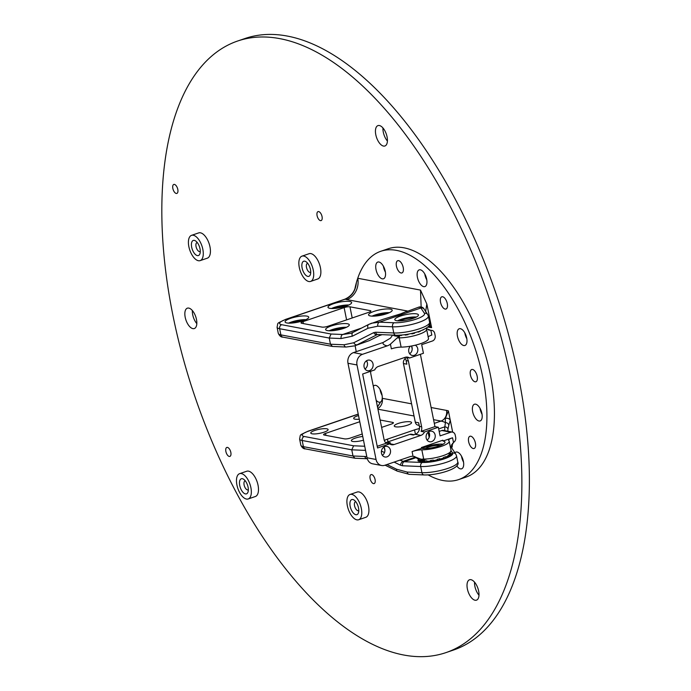 <?xml version="1.0" encoding="UTF-8"?>
<svg xmlns="http://www.w3.org/2000/svg" width="691" height="691" viewBox="0 0 691 691"><rect width="100%" height="100%" fill="white"/><g stroke="black" fill="none" stroke-linecap="round" stroke-linejoin="round"><path stroke-width="1.04" d="M245.305 480.858A4.742 2.272 -108.8 0 0 245.055 480.91A4.742 2.272 -108.8 0 0 244.433 486.136A4.742 2.272 -108.8 0 0 248.112 489.884A4.742 2.272 -108.8 0 0 248.345 489.772M242.368 478.708A7.972 3.826 -108.8 0 0 240.727 488.71A7.972 3.826 -108.8 0 0 248.034 491.949A7.972 3.826 -108.8 0 0 243.733 479.329A7.972 3.826 -108.8 0 0 242.368 478.708M241.332 473.577A13.354 6.409 -108.8 0 0 239.596 473.672A13.354 6.409 -108.8 0 0 237.834 488.382A13.354 6.409 -108.8 0 0 248.216 498.954A13.354 6.409 -108.8 0 0 250.488 485.937A13.354 6.409 -108.8 0 0 241.332 473.577M248.216 498.954L255.368 496.509A13.354 6.409 -108.8 0 0 257.639 483.493A13.354 6.409 -108.8 0 0 248.484 471.132A13.354 6.409 -108.8 0 0 246.747 471.236L239.596 473.672M227.443 447.405A4.742 2.272 -108.8 0 0 226.821 447.44A4.742 2.272 -108.8 0 0 226.199 452.657A4.742 2.272 -108.8 0 0 229.878 456.414A4.742 2.272 -108.8 0 0 230.69 451.793A4.742 2.272 -108.8 0 0 227.443 447.405M318.655 211.584A4.742 2.272 -108.8 0 0 318.041 211.619A4.742 2.272 -108.8 0 0 317.411 216.844A4.742 2.272 -108.8 0 0 321.099 220.593A4.742 2.272 -108.8 0 0 321.902 215.972A4.742 2.272 -108.8 0 0 318.655 211.584M371.68 474.57A4.742 2.272 -108.8 0 0 371.067 474.605A4.742 2.272 -108.8 0 0 370.445 479.83A4.742 2.272 -108.8 0 0 374.125 483.579A4.742 2.272 -108.8 0 0 374.937 478.958A4.742 2.272 -108.8 0 0 371.68 474.57M174.408 184.419A4.742 2.272 -108.8 0 0 173.795 184.454A4.742 2.272 -108.8 0 0 173.173 189.671A4.742 2.272 -108.8 0 0 176.853 193.42A4.742 2.272 -108.8 0 0 177.656 188.807A4.742 2.272 -108.8 0 0 174.408 184.419M379.359 125.52A10.771 5.174 -108.8 0 0 377.951 125.607A10.771 5.174 -108.8 0 0 376.535 137.466A10.771 5.174 -108.8 0 0 384.904 145.991A10.771 5.174 -108.8 0 0 386.744 135.488A10.771 5.174 -108.8 0 0 379.359 125.52M470.934 579.689A10.771 5.174 -108.8 0 0 469.535 579.775A10.771 5.174 -108.8 0 0 468.109 591.634A10.771 5.174 -108.8 0 0 476.488 600.159A10.771 5.174 -108.8 0 0 478.319 589.656A10.771 5.174 -108.8 0 0 470.934 579.689M188.764 308.091A10.771 5.174 -108.8 0 0 187.356 308.169A10.771 5.174 -108.8 0 0 185.939 320.028A10.771 5.174 -108.8 0 0 194.309 328.553A10.771 5.174 -108.8 0 0 196.149 318.05A10.771 5.174 -108.8 0 0 188.764 308.091M200.157 260.619L207.309 258.184A13.354 6.409 -108.8 0 0 209.58 245.158A13.354 6.409 -108.8 0 0 200.433 232.807A13.354 6.409 -108.8 0 0 198.688 232.902L191.537 235.346A13.354 6.409 -108.8 0 0 189.775 250.047A13.354 6.409 -108.8 0 0 200.157 260.619A13.354 6.409 -108.8 0 0 202.428 247.603A13.354 6.409 -108.8 0 0 193.281 235.242A13.354 6.409 -108.8 0 0 191.537 235.346M310.596 281.418L317.748 278.983A13.354 6.409 -108.8 0 0 320.019 265.957A13.354 6.409 -108.8 0 0 310.864 253.606A13.354 6.409 -108.8 0 0 309.127 253.701L301.976 256.145A13.354 6.409 -108.8 0 0 300.214 270.855A13.354 6.409 -108.8 0 0 310.596 281.418A13.354 6.409 -108.8 0 0 312.868 268.402A13.354 6.409 -108.8 0 0 303.712 256.041A13.354 6.409 -108.8 0 0 301.976 256.145M279.622 38.601A323.051 155.138 71.2 0 1 501.156 337.528A323.051 155.138 71.2 0 1 446.127 652.554A323.051 155.138 71.2 0 1 195.009 396.884A323.051 155.138 71.2 0 1 237.557 41.045A323.051 155.138 71.2 0 1 279.622 38.601M426.684 279.224A8.396 4.034 71.2 0 1 425.103 274.603M385.284 271.425A8.396 4.034 71.2 0 1 383.755 267.037A8.396 4.034 71.2 0 1 383.704 266.804M381.993 394.768A8.396 4.034 71.2 0 1 380.413 390.147M463.428 461.45A8.396 4.034 71.2 0 1 461.847 456.829M481.938 413.589A8.396 4.034 71.2 0 1 480.366 408.968M466.719 338.106A8.396 4.034 71.2 0 1 465.147 333.485M358.655 519.753L365.798 517.309A13.354 6.409 -108.8 0 0 368.078 504.292A13.354 6.409 -108.8 0 0 358.923 491.932A13.354 6.409 -108.8 0 0 357.178 492.035L350.026 494.471A13.354 6.409 -108.8 0 0 348.273 509.181A13.354 6.409 -108.8 0 0 358.655 519.753A13.354 6.409 -108.8 0 0 360.927 506.736A13.354 6.409 -108.8 0 0 351.771 494.376A13.354 6.409 -108.8 0 0 350.026 494.471M352.807 499.515A7.972 3.826 -108.8 0 0 351.166 509.509A7.972 3.826 -108.8 0 0 358.474 512.748A7.972 3.826 -108.8 0 0 354.172 500.129A7.972 3.826 -108.8 0 0 352.807 499.515M387.418 141.05A10.771 5.174 71.2 0 1 382.952 127.973M478.993 595.219A10.771 5.174 71.2 0 1 474.536 582.15M196.823 323.621A10.771 5.174 71.2 0 1 192.357 310.544M237.557 41.045L245.063 38.489A323.051 155.138 71.2 0 1 287.128 36.036A323.051 155.138 71.2 0 1 508.662 334.962A323.051 155.138 71.2 0 1 453.642 649.989L446.127 652.554M197.246 242.532A4.742 2.272 -108.8 0 0 196.995 242.584A4.742 2.272 -108.8 0 0 196.374 247.801A4.742 2.272 -108.8 0 0 200.062 251.55A4.742 2.272 -108.8 0 0 200.286 251.438M307.685 263.331A4.742 2.272 -108.8 0 0 307.435 263.383A4.742 2.272 -108.8 0 0 306.813 268.6A4.742 2.272 -108.8 0 0 310.492 272.349A4.742 2.272 -108.8 0 0 310.725 272.237M355.744 501.657A4.742 2.272 -108.8 0 0 355.494 501.718A4.742 2.272 -108.8 0 0 354.872 506.935A4.742 2.272 -108.8 0 0 358.551 510.684A4.742 2.272 -108.8 0 0 358.784 510.571M194.318 240.382A7.972 3.826 -108.8 0 0 192.668 250.384A7.972 3.826 -108.8 0 0 199.984 253.614A7.972 3.826 -108.8 0 0 195.674 240.995A7.972 3.826 -108.8 0 0 194.318 240.382M304.748 261.181A7.972 3.826 -108.8 0 0 303.107 271.183A7.972 3.826 -108.8 0 0 310.423 274.413A7.972 3.826 -108.8 0 0 306.113 261.794A7.972 3.826 -108.8 0 0 304.748 261.181M452.536 437.783A8.612 1.978 -11.4 0 0 448.597 440.331A8.612 1.978 -11.4 0 0 448.796 440.642A17.232 3.965 -11.4 0 1 449.202 441.273L451.059 450.523A17.232 3.965 -11.4 0 1 441.895 456.043A17.232 3.965 -11.4 0 1 423.695 459.092L421.83 449.841A8.612 1.978 -11.4 0 0 412.078 451.577L421.579 448.338A12.922 2.971 -11.4 0 0 436.107 446.844A12.922 2.971 -11.4 0 0 444.978 442.128A12.922 2.971 -11.4 0 0 443.035 441.022L452.536 437.783L453.486 442.473L450.532 447.898M439.191 431.409L441.799 430.519L450.817 432.221A4.31 3.645 -79.3 0 1 452.441 432.091A4.31 3.645 -79.3 0 1 455.222 435.105L455.671 437.351A4.31 3.645 -79.3 0 1 453.849 442.205A12.922 10.935 -79.3 0 0 453.486 442.473M385.837 442.853A4.31 3.645 -79.3 0 1 387.012 442.18L409.901 434.371L413.278 435.01L415.248 434.337A6.461 5.468 100.7 0 0 419.368 426.347L421.622 426.77L408.364 361.022A6.461 5.468 100.7 0 0 406.17 357.385L409.556 358.016L423.436 353.282L421.691 344.654L432.419 340.991A4.31 3.645 100.7 0 0 435.166 335.662L434.717 333.425A4.31 3.645 100.7 0 0 431.935 330.41A4.31 3.645 100.7 0 0 431.296 330.358L428.593 329.996M422.711 330.013A3.23 2.565 60.7 0 1 422.814 330.117A16.368 3.766 -11.4 0 0 423.73 329.547M417.865 331.81A3.23 1.598 70.9 0 1 418.107 332.138A16.368 3.766 -11.4 0 0 420.309 331.309L420.249 330.998M411.741 333.451L411.879 333.908A16.368 3.766 -11.4 0 0 414.6 333.226L414.505 332.777M407.932 334.219L407.966 334.686A16.368 3.766 -11.4 0 1 405.211 335.1L405.125 334.66M401.67 335.049A3.23 1.641 86.6 0 0 401.575 335.446A16.368 3.766 -11.4 0 1 399.251 335.515L399.191 335.221M396.574 335.256A3.23 2.591 97.1 0 0 396.522 335.368A16.368 3.766 -11.4 0 1 395.606 335.221M421.519 459.204A8.612 1.978 168.6 0 1 423.695 459.092L424.473 460.413L413.028 456.267A12.922 10.935 -79.3 0 0 409.659 456.794L384.861 465.25A8.612 7.29 -79.3 0 1 381.613 465.501L372.596 463.808A8.612 7.29 -79.3 0 1 367.042 457.779L347.979 363.267A8.612 7.29 100.7 0 1 353.472 352.609L383.125 342.494A28.288 6.504 -11.4 0 0 387.288 345.854A12.922 10.935 100.7 0 0 390.424 344.161L397.075 337.985L399.45 336.318L399.251 337.873A17.232 3.965 -11.4 0 0 417.45 334.824A17.232 3.965 -11.4 0 0 426.623 329.296L426.209 328.173M431.296 330.358A12.922 10.935 100.7 0 1 430.873 330.358L426.416 328.622M430.873 330.358L431.823 335.049A8.612 1.978 -11.4 0 0 428.161 336.94M411.793 333.442L411.879 333.908M407.88 334.228L407.966 334.686M410.368 346.208A5.381 4.561 100.7 0 0 408.787 351.702A5.381 4.561 100.7 0 0 412.259 355.459A5.381 4.561 100.7 0 0 417.589 351.607A5.381 4.561 100.7 0 0 415.231 345.198M411.508 346.001A5.381 4.561 -79.3 0 1 409.659 353.749M367.517 360.279A5.381 4.561 100.7 0 0 363.967 365.764A5.381 4.561 100.7 0 0 367.56 370.704A5.381 4.561 100.7 0 0 373.028 366.256A5.381 4.561 100.7 0 0 369.547 360.123A5.381 4.561 100.7 0 0 367.517 360.279M366.506 360.771A5.381 4.561 -79.3 0 1 364.96 368.994M411.611 346.191L412.199 349.093M387.288 345.854L362.49 354.31A8.612 7.29 100.7 0 0 356.997 364.96L376.051 459.472A8.612 7.29 -79.3 0 0 381.613 465.501M409.556 358.016A6.461 5.468 100.7 0 0 407.578 357.143A6.461 5.468 100.7 0 0 405.142 357.325L378.322 366.472A6.461 5.468 100.7 0 0 374.738 369.892L362.645 374.021L377.562 447.984L389.655 443.855L386.269 443.225L377.217 446.308M450.817 432.221L440.089 435.874L438.344 427.245L434.967 426.615L420.387 354.319M386.269 443.225A6.461 5.468 -79.3 0 1 384.075 439.58L370.817 373.831A6.461 5.468 100.7 0 1 370.765 371.248M404.555 357.523A6.461 5.468 -79.3 0 1 406.109 360.598L406.835 364.166L403.449 363.526L415.274 422.149A4.31 3.645 -79.3 0 0 418.046 425.164L419.169 425.371M419.368 426.347L418.651 422.78L415.274 422.149M397.075 337.985A8.612 1.978 168.6 0 1 399.251 337.873L401.117 347.115A17.232 3.965 -11.4 0 0 419.316 344.075A17.232 3.965 -11.4 0 0 428.48 338.547L426.623 329.296M401.117 347.115A8.612 1.978 -11.4 0 0 391.365 348.851L390.424 344.161M383.125 342.494L390.527 338.098L392.583 335.1M421.622 426.77A6.461 5.468 -79.3 0 1 421.087 431.348L424.464 431.987A6.461 5.468 -79.3 0 1 420.879 435.399L394.06 444.546A6.461 5.468 -79.3 0 1 391.624 444.736A6.461 5.468 -79.3 0 1 389.655 443.855M434.967 426.615L421.087 431.348M441.799 430.519A4.31 3.645 -79.3 0 1 443.423 430.398L452.441 432.091M384.896 450.636L384.317 447.733M409.901 434.371A4.31 3.645 -79.3 0 1 411.525 434.25L414.09 434.734M429.595 435.39L429.007 432.488M405.367 358.612A4.31 3.645 100.7 0 0 403.449 363.526M366.921 361.462A4.31 3.645 100.7 0 0 367.284 362.395M425.19 448.545A8.828 2.03 168.6 0 1 432.566 445.98A8.828 2.03 168.6 0 1 440.374 445.479M388.152 443.579A6.461 5.468 100.7 0 0 388.428 443.484L390.398 442.819L387.012 442.18M386.986 456.846A5.381 4.561 -79.3 0 1 384.956 457.001A5.381 4.561 -79.3 0 1 381.475 450.86A5.381 4.561 -79.3 0 1 386.951 446.412A5.381 4.561 -79.3 0 1 390.545 451.361A5.381 4.561 -79.3 0 1 386.986 456.846M382.365 455.291A5.381 4.561 100.7 0 0 383.911 447.06M431.685 441.601A5.381 4.561 -79.3 0 1 429.655 441.756A5.381 4.561 -79.3 0 1 426.174 435.615A5.381 4.561 -79.3 0 1 431.65 431.167A5.381 4.561 -79.3 0 1 435.244 436.116A5.381 4.561 -79.3 0 1 431.685 441.601M427.055 440.046A5.381 4.561 100.7 0 0 428.61 431.815M421.83 449.841A17.232 3.965 -11.4 0 0 440.029 446.801A17.232 3.965 -11.4 0 0 449.202 441.273M424.62 461.338L422.84 461.199A3.23 2.591 -82.9 0 1 421.804 460.776L422.02 461.847M420.594 461.908L420.309 460.5A16.368 3.766 -11.4 0 0 421.804 460.776M450.998 454.583L450.705 453.149M450.679 454.635L450.472 453.581M449.686 456.077L449.4 454.687A16.368 3.766 -11.4 0 1 448.096 455.524L448.312 456.587M445.678 457.131L447.302 456.319A3.23 2.565 -119.3 0 0 448.096 455.524M445.842 457.96L445.591 456.716A16.368 3.766 -11.4 0 1 443.397 457.554L443.622 458.669M439.545 459.273L442.758 458.288A3.23 1.598 -109.1 0 0 443.397 457.554M440.124 459.826L439.882 458.634A16.368 3.766 -11.4 0 1 437.17 459.316L437.412 460.5M436.997 459.826L437.17 459.316M433.646 460.491L433.257 460.094L433.499 461.277M430.735 461.7L430.502 460.508A16.368 3.766 -11.4 0 0 433.257 460.094M431.08 460.966L427.755 461.286A3.23 1.641 -93.4 0 1 426.865 460.854L427.09 461.968M424.784 462.167L424.533 460.932A16.368 3.766 -11.4 0 0 426.865 460.854M419.169 460.932L418.962 459.886M418.901 461.001L418.625 459.61M443.035 441.022L442.871 440.202L421.415 447.518L421.579 448.338M422.184 448.433A12.922 2.971 168.6 0 1 426.209 446.697A12.922 2.971 168.6 0 1 443.095 444.218M438.344 427.245L424.464 431.987M448.39 410.886L450.282 420.266A3.23 2.341 -167.6 0 0 445.28 418.565L448.39 410.886A51.687 24.824 -108.8 0 0 446.498 410.411L431.115 407.517M444.702 430.64L444.823 426.822A3.23 2.764 5.4 0 1 447.958 429.076L447.846 431.227M450.687 446.982A3.23 3.127 -33.4 0 1 451.689 447.932L451.525 447.5A3.23 2.721 -20.7 0 0 450.808 446.507M399.925 460.12L404.114 461.726A3.23 2.289 92.4 0 0 402.533 465.769L400.504 465.224A3.23 1.892 116.1 0 1 402.732 461.493L415.757 457.045M409.271 474.337A3.23 2.289 -87.6 0 1 407.189 472.074L396.496 469.198A3.23 1.892 -63.9 0 0 397.282 471.141L409.271 474.337L424.015 474.942A3.23 2.289 -87.6 0 1 421.942 472.679L420.698 466.52A21.533 4.949 168.6 0 0 444.097 463.039A21.533 4.949 168.6 0 0 456.526 455.835L457.77 461.994A21.533 4.949 168.6 0 1 445.341 469.198A21.533 4.949 168.6 0 1 421.942 472.679L407.189 472.074M344.127 307.607L303.004 321.635A4.31 0.993 -11.4 0 0 301.034 322.904A4.31 0.993 -11.4 0 0 301.682 323.276L321.963 327.093A4.31 0.993 -11.4 0 0 327.793 326.299L368.916 312.272A4.31 0.993 -11.4 0 0 370.886 311.002A4.31 0.993 -11.4 0 0 370.238 310.63L349.957 306.813A4.31 0.993 -11.4 0 0 344.127 307.607L346.597 319.89M387.064 313.602A8.828 2.03 -11.4 0 0 376.509 315.372A8.828 2.03 -11.4 0 0 374.634 316.107M346.493 305.958A8.828 2.03 -11.4 0 0 335.938 307.728A8.828 2.03 -11.4 0 0 334.064 308.462M303.582 320.598A8.828 2.03 -11.4 0 0 293.027 322.36A8.828 2.03 -11.4 0 0 291.153 323.103M344.153 328.234A8.828 2.03 -11.4 0 0 333.598 330.004A8.828 2.03 -11.4 0 0 331.723 330.747M414.211 318.015A8.828 2.03 -11.4 0 0 402.663 319.708A8.828 2.03 -11.4 0 0 399.908 320.9M369.34 340.62L354.604 345.854L369.34 340.62L381.156 334.625M428.144 474.89A120.605 57.914 -108.8 0 0 458.643 479.589A120.605 57.914 -108.8 0 0 479.191 362.006A120.605 57.914 -108.8 0 0 396.513 250.384A120.605 57.914 -108.8 0 0 380.776 251.291A120.605 57.914 -108.8 0 0 357.739 278.266A17.232 14.58 100.7 0 1 346.752 299.583L345.146 299.203L285.996 319.38A14.001 3.222 -11.4 0 0 281.703 324.718L331.084 334.021L329.227 338.054L341.104 338.547A3.23 2.289 -87.6 0 1 342.684 334.496L350.752 333.338L352.92 332.466M438.681 428.912L444.823 426.822L445.419 422.616A3.23 2.928 21.3 0 1 448.822 425.129L447.958 429.076M452.674 432.151L450.282 420.266L448.822 425.129M433.568 419.67L441.005 421.069A43.075 20.687 -108.8 0 1 445.419 422.616L445.28 418.565M421.147 306.864L420.499 290.09L426.831 303.997L425.578 311.822M426.831 303.997L429.707 318.257A3.23 3.006 119.2 0 1 429.189 320.253M428.714 317.877L429.707 318.257L431.599 327.646L429.396 324.675M377.476 406.844L380.663 401.903L377.511 407.034M418.746 307.34L419.195 306.977L420.905 307.987A3.23 3.127 146.6 0 1 424.222 309.292C423.298 307.443 421.622 306.666 419.195 306.977L406.317 311.727M383.384 266.199A8.828 4.241 -108.8 0 0 383.531 267.002A8.828 4.241 -108.8 0 0 385.397 272.099M376.016 269.559A8.828 4.241 -108.8 0 0 383.488 278.784A8.828 4.241 -108.8 0 0 384.654 269.058A8.828 4.241 -108.8 0 0 377.787 262.07A8.828 4.241 -108.8 0 0 376.016 269.559M424.784 273.999A8.828 4.241 -108.8 0 0 426.796 279.898M417.571 271.658A8.828 4.241 -108.8 0 0 418.893 281.703A8.828 4.241 -108.8 0 0 424.887 286.584A8.828 4.241 -108.8 0 0 426.053 276.858A8.828 4.241 -108.8 0 0 419.187 269.87A8.828 4.241 -108.8 0 0 417.571 271.658M464.818 332.881A8.828 4.241 -108.8 0 0 466.84 338.789M460.379 328.691A8.828 4.241 -108.8 0 0 459.221 328.761A8.828 4.241 -108.8 0 0 458.064 338.486A8.828 4.241 -108.8 0 0 464.922 345.474A8.828 4.241 -108.8 0 0 466.434 336.863A8.828 4.241 -108.8 0 0 460.379 328.691M416.371 317.039A12.058 2.773 -11.4 0 0 400.979 319.397A12.058 2.773 -11.4 0 0 397.541 320.84M400.314 316.107A12.058 2.773 -11.4 0 0 394.803 319.683A12.058 2.773 -11.4 0 0 407.172 320.011A12.058 2.773 -11.4 0 0 418.444 314.915A12.058 2.773 -11.4 0 0 400.314 316.107M348.851 304.999A12.058 2.773 -11.4 0 0 334.245 307.409A12.058 2.773 -11.4 0 0 331.516 308.497M333.503 303.712A12.058 2.773 -11.4 0 0 327.992 307.288A12.058 2.773 -11.4 0 0 340.361 307.616A12.058 2.773 -11.4 0 0 351.633 302.52A12.058 2.773 -11.4 0 0 333.503 303.712M389.422 312.643A12.058 2.773 -11.4 0 0 374.816 315.053A12.058 2.773 -11.4 0 0 372.086 316.141M374.073 311.356A12.058 2.773 -11.4 0 0 368.553 314.923A12.058 2.773 -11.4 0 0 380.931 315.26A12.058 2.773 -11.4 0 0 392.203 310.155A12.058 2.773 -11.4 0 0 374.073 311.356M346.511 327.275A12.058 2.773 -11.4 0 0 331.905 329.685A12.058 2.773 -11.4 0 0 329.175 330.773M331.162 325.988A12.058 2.773 -11.4 0 0 325.642 329.564A12.058 2.773 -11.4 0 0 338.02 329.892A12.058 2.773 -11.4 0 0 349.292 324.796A12.058 2.773 -11.4 0 0 331.162 325.988M305.94 319.639A12.058 2.773 -11.4 0 0 291.334 322.049A12.058 2.773 -11.4 0 0 288.605 323.129M290.591 318.344A12.058 2.773 -11.4 0 0 285.081 321.92A12.058 2.773 -11.4 0 0 297.45 322.256A12.058 2.773 -11.4 0 0 308.722 317.152A12.058 2.773 -11.4 0 0 290.591 318.344M382.987 319.328L400.789 313.809L406.999 311.218M353.766 342.745L373.762 332.604A3.23 2.41 63.1 0 0 377.148 334.634L357.152 344.774A3.23 2.41 63.1 0 1 353.766 342.745L344.049 344.774A3.23 2.289 92.4 0 0 346.131 347.037L354.604 345.854M367.292 458.755L354.975 458.228L353.006 455.991L351.762 449.824L365.548 450.394M366.956 458.738A3.23 2.289 -87.6 0 1 364.883 456.475L366.809 456.63M365.28 449.064A3.23 2.289 92.4 0 0 365.349 450.385M377.778 326.195A3.23 2.289 -87.6 0 1 379.368 322.153L371.637 323.198L369.098 324.269A3.23 2.41 -116.9 0 0 368.813 324.381A3.23 2.41 -116.9 0 0 368.07 328.234L377.778 326.195L392.531 326.8A3.23 2.289 -87.6 0 1 394.112 322.757A18.303 4.206 -11.4 0 0 414.755 319.57A18.303 4.206 -11.4 0 0 424.412 313.308L420.905 307.987L379.368 322.153L394.112 322.757M344.731 299.229C351.365 296.361 355.2 291.092 356.236 283.422L356.375 282.679C355.571 290.876 351.831 296.379 345.146 299.203A3.23 1.555 -108.8 0 0 344.731 299.229L285.582 319.397C275.821 324.157 278.369 322.066 277.056 327.24A17.232 3.965 -11.4 0 0 279.639 328.717L280.883 334.885A3.23 2.738 100.7 0 0 282.973 337.139C281.151 337.268 279.596 336.025 278.3 333.408A17.232 3.965 -11.4 0 0 280.883 334.885L330.471 344.222L332.44 346.459L346.131 347.037M341.104 338.547L352.384 336.18A3.23 2.41 -116.9 0 1 353.136 332.336L350.752 333.338M378.927 335.757L382.123 334.669M281.703 324.718A3.23 2.738 100.7 0 0 279.639 328.717L329.227 338.054L330.471 344.222L344.049 344.774M377.813 408.502A8.612 7.29 100.7 0 0 382.235 398.31A8.828 4.241 -108.8 0 0 379.843 389.102A8.828 4.241 -108.8 0 0 374.496 385.414A8.828 4.241 -108.8 0 0 373.339 386.321M376.146 400.236A8.828 4.241 -108.8 0 0 380.197 402.127A8.828 4.241 -108.8 0 0 380.663 401.903A8.828 4.241 -108.8 0 0 382.235 398.31L411.577 403.838M420.499 290.09L357.739 278.266A120.605 57.914 -108.8 0 0 356.375 282.679A120.605 57.914 -108.8 0 0 354.906 288.726M458.643 479.589L466.157 477.032A120.605 57.914 -108.8 0 0 486.706 359.441A120.605 57.914 -108.8 0 0 404.019 247.827A120.605 57.914 -108.8 0 0 388.282 248.734L380.776 251.291M355.157 345.664A120.605 57.914 -108.8 0 0 356.228 351.667M475.313 371.723A6.461 3.101 -108.8 0 0 471.72 369.512A6.461 3.101 -108.8 0 0 470.865 376.63A6.461 3.101 -108.8 0 0 475.892 381.743A6.461 3.101 -108.8 0 0 475.313 371.723M475.399 443.017A6.461 3.101 -108.8 0 0 469.932 436.263A6.461 3.101 -108.8 0 0 469.085 443.38A6.461 3.101 -108.8 0 0 474.104 448.494A6.461 3.101 -108.8 0 0 475.399 443.017M366.049 361.108A6.461 3.101 -108.8 0 0 366.904 361.428M363.855 349.067A6.461 3.101 -108.8 0 0 363.535 349.136A6.461 3.101 -108.8 0 0 363.233 349.283M396.556 262.01A6.461 3.101 -108.8 0 0 397.524 269.36A6.461 3.101 -108.8 0 0 401.912 272.936A6.461 3.101 -108.8 0 0 402.758 265.819A6.461 3.101 -108.8 0 0 397.74 260.706A6.461 3.101 -108.8 0 0 396.556 262.01M442.655 296.75A6.461 3.101 -108.8 0 0 441.808 296.793A6.461 3.101 -108.8 0 0 440.962 303.91A6.461 3.101 -108.8 0 0 445.98 309.024A6.461 3.101 -108.8 0 0 447.086 302.727A6.461 3.101 -108.8 0 0 442.655 296.75M480.038 408.364A8.828 4.241 -108.8 0 0 482.059 414.263M479.364 407.249A8.828 4.241 -108.8 0 0 474.441 404.235A8.828 4.241 -108.8 0 0 473.283 413.961A8.828 4.241 -108.8 0 0 480.141 420.949A8.828 4.241 -108.8 0 0 479.364 407.249M461.528 456.224A8.828 4.241 -108.8 0 0 463.54 462.124M456.742 465.829A8.828 4.241 -108.8 0 0 461.631 468.809A8.828 4.241 -108.8 0 0 463.402 461.32A8.828 4.241 -108.8 0 0 455.93 452.095A8.828 4.241 -108.8 0 0 454.911 452.821M380.093 389.534A8.828 4.241 -108.8 0 0 382.106 395.442M373.762 332.604L375.602 332.224A3.23 2.289 92.4 0 0 377.675 334.487L377.597 334.487M377.675 334.487L395.848 335.23C403.432 335.325 411.413 333.969 419.783 331.17C427.876 328.018 431.149 325.055 429.603 322.282L428.36 316.124A21.533 4.949 -11.4 0 1 415.93 323.328A21.533 4.949 -11.4 0 1 392.531 326.8L393.775 332.967A3.23 2.289 92.4 0 0 395.848 335.23M452.51 443.363L452.156 447.06L451.586 444.633M419.463 428.653L417.874 428.964A8.612 1.978 -11.4 0 0 414.557 429.888L387.444 439.13A8.612 1.978 -11.4 0 0 384.922 440.202L384.351 440.556M364.71 446.248L353.619 445.79L351.762 449.824L302.183 440.487A17.232 3.965 168.6 0 1 299.592 439.01L300.835 445.177A17.232 3.965 168.6 0 0 303.418 446.654A3.23 2.738 100.7 0 0 305.508 448.908C303.686 449.038 302.131 447.794 300.835 445.177M426.399 459.118L423.929 459.74M421.665 460.301L420.603 460.569M420.344 460.638L418.4 461.122A17.232 3.965 -11.4 0 1 417.908 460.413L417.9 460.387A17.232 3.965 -11.4 0 0 417.908 460.413M424.412 459.083L423.721 459.221M419.834 459.999L419.333 460.094M418.746 460.215L417.9 460.387M449.124 454.142L450.204 453.927M450.843 453.797L451.689 453.633A17.232 3.965 -11.4 0 1 451.456 454.514L449.435 454.816M449.591 455.602L450.497 455.516A17.232 3.965 -11.4 0 1 448.848 456.57L446.706 456.639M445.773 457.606L446.585 457.649A17.232 3.965 -11.4 0 1 443.812 458.703L442.344 458.427M440.037 459.411L440.642 459.679A17.232 3.965 -11.4 0 1 437.213 460.543L436.816 459.956M433.862 460.543L433.68 461.251A17.232 3.965 -11.4 0 1 430.199 461.769L430.657 461.294M428.195 461.26L426.917 462.08A17.232 3.965 -11.4 0 1 423.98 462.175L424.715 461.821M423.531 461.268L421.51 462.037A17.232 3.965 -11.4 0 1 419.627 461.683L420.499 461.415M362.74 436.462A8.828 2.03 -11.4 0 0 355.381 438.077A8.828 2.03 -11.4 0 0 351.348 440.694A8.828 2.03 -11.4 0 0 363.492 440.176M314.82 430.433A8.828 2.03 -11.4 0 0 310.777 433.05A8.828 2.03 -11.4 0 0 319.838 433.3A8.828 2.03 -11.4 0 0 328.095 429.56A8.828 2.03 -11.4 0 0 314.82 430.433M358.525 415.541A8.828 2.03 -11.4 0 0 357.731 415.801A8.828 2.03 -11.4 0 0 353.688 418.418A8.828 2.03 -11.4 0 0 359.26 419.195M398.292 423.436A8.828 2.03 -11.4 0 0 394.259 426.053A8.828 2.03 -11.4 0 0 403.319 426.304A8.828 2.03 -11.4 0 0 411.568 422.564A8.828 2.03 -11.4 0 0 398.292 423.436M325.936 435.373L325.539 433.404A4.31 0.993 -11.4 0 0 323.569 434.674A4.31 0.993 -11.4 0 0 324.217 435.045L344.498 438.863A4.31 0.993 -11.4 0 0 350.328 438.068L362.248 434.008M325.539 433.404L359.769 421.726M381.622 427.401L391.452 424.041A4.31 0.993 -11.4 0 0 393.421 422.771A4.31 0.993 -11.4 0 0 392.773 422.4L380.136 420.016M429.5 434.898L428.886 432.255M399.45 336.318A16.852 3.878 168.6 0 1 393.214 335.126M353.472 352.609L362.49 354.31M347.979 363.267L356.997 364.96M367.042 457.779L376.051 459.472M406.109 360.598L408.364 361.022M388.428 443.484L394.06 444.546M415.248 434.337L420.879 435.399M424.473 460.413A16.852 3.878 168.6 0 1 418.167 459.144L421.104 460.871M413.028 456.267L412.078 451.577M451.102 450.774L452.588 453.02A18.303 4.206 168.6 0 1 442.922 459.282A18.303 4.206 168.6 0 1 422.287 462.469L404.114 461.726L416.448 457.52M303.004 321.635L303.401 323.604M349.957 306.813L352.203 317.972M370.238 310.63L370.428 311.589M331.084 334.021L342.684 334.496L361.574 328.052M346.752 299.583L407.388 311.002M353.619 445.79L304.239 436.487A3.23 2.738 100.7 0 0 302.183 440.487L303.418 446.654L353.006 455.991L364.883 456.475M394.112 462.098L400.504 465.224M381.441 451.076L384.49 452.57M428.36 316.124L427.738 314.612A3.23 3.127 146.6 0 0 424.412 313.308M377.951 409.193L414.03 415.991M434.311 423.358L441.005 421.069A8.612 7.29 100.7 0 0 446.498 410.411M375.602 332.224L393.775 332.967A21.533 4.949 -11.4 0 0 417.174 329.486A21.533 4.949 -11.4 0 0 429.603 322.282M386.96 464.533L396.496 469.198M415.446 434.268L414.557 429.888M429.163 437.394L428.109 432.186M387.988 441.851L387.444 439.13M352.384 336.18L368.07 328.234M304.239 436.487A14.001 3.222 168.6 0 1 308.54 431.149A3.23 1.555 -108.8 0 0 308.117 431.167C298.365 435.926 300.905 433.836 299.592 439.01M308.54 431.149L358.249 414.194M402.533 465.769L420.698 466.52A3.23 2.289 92.4 0 1 422.287 462.469M382.883 447.949L384.187 447.5M384.3 440.417L384.922 440.202M417.874 428.964L419.489 428.411M451.292 446.896L452.156 447.06M427.72 327.024L429.767 327.413A51.687 24.824 -108.8 0 0 431.599 327.646M429.767 327.413A8.612 7.29 100.7 0 0 429.085 325.349M392.972 423.358L392.773 422.4M452.588 453.02A3.23 3.127 -33.4 0 1 455.905 454.324L456.526 455.835M428.446 329.944L431.935 330.41M433.568 460.595L437.101 459.895M448.796 455.352L451.059 450.523M414.35 456.388L418.167 459.144M457.77 461.994C461.415 468.273 437.844 475.434 424.015 474.942M383.453 319.164L368.813 324.381L353.136 332.336M427.738 314.612L424.222 309.292M278.3 333.408L277.056 327.24M385.094 465.173L397.282 471.141M305.508 448.908L354.975 458.228M332.44 346.459L282.973 337.139M308.117 431.167L358.223 414.082M450.964 446.006L451.525 447.5M451.689 447.932L455.905 454.324"/></g></svg>

